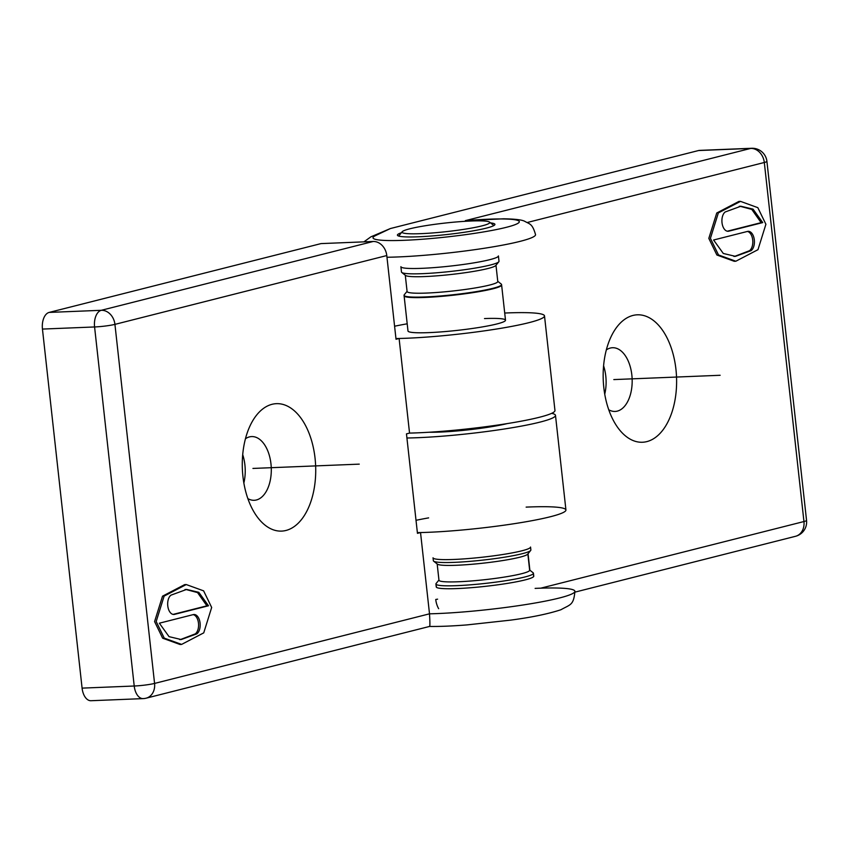 <?xml version="1.0" encoding="UTF-8"?>
<svg xmlns="http://www.w3.org/2000/svg" width="849" height="849" viewBox="0 0 849 849"><rect width="100%" height="100%" fill="white"/><g stroke="black" fill="none" stroke-linecap="round" stroke-linejoin="round"><path stroke-width="1.27" d="M399.104 338.475A88.296 8.681 -6.3 0 0 493.545 329.497A88.296 8.681 -6.3 0 0 544.506 315.902L554.959 410.513A88.296 8.681 173.7 0 1 503.988 424.107A88.296 8.681 173.7 0 1 409.547 433.096L399.104 338.475L396.027 339.26L386.783 255.56A14.72 11.95 75.8 0 0 373.146 241.487L321.018 243.599L49.168 312.411A14.72 8.458 -92.3 0 0 42.45 329.072L82.088 688.125A14.72 8.458 -92.3 0 0 91.002 700.722L143.141 698.61A14.72 8.458 -92.3 0 1 134.216 686.013A14.72 1.443 -6.3 0 0 154.571 683.424A14.72 11.95 75.8 0 1 146.155 698.175L429.541 626.445C439.655 626.583 452.124 626.074 466.971 624.906L510.631 620.131C531.378 617.393 548.146 613.933 560.924 609.741C570.358 604.392 573.691 605.443 574.911 591.254A88.296 8.681 -6.3 0 0 535.114 588.389M243.854 482.996A31.88 18.338 87.7 0 0 244.905 464.934A31.88 18.338 87.7 0 0 242.708 454.671M245.446 438.763A31.88 18.338 -92.3 0 1 251.644 436.577A31.88 18.338 -92.3 0 1 270.969 463.872A31.88 18.338 -92.3 0 1 254.222 500.294A31.88 18.338 -92.3 0 1 247.866 498.618M315.064 458.258A63.771 36.666 -92.3 0 1 297.447 523.939A63.771 36.666 -92.3 0 1 255.082 513.751A63.771 36.666 -92.3 0 1 242.941 476.512A63.771 36.666 -92.3 0 1 251.41 423.099A63.771 36.666 -92.3 0 1 288.628 406.735A63.771 36.666 -92.3 0 1 315.064 458.258M409.547 433.096L406.469 433.871L417.453 533.342L420.531 532.556A88.296 8.681 -6.3 0 0 548.189 517.285A88.296 8.681 -6.3 0 0 526.136 507.118M386.783 255.56L114.933 324.371A14.72 1.443 173.7 0 1 94.579 326.961A14.72 8.458 -92.3 0 1 101.296 310.299A14.72 11.95 75.8 0 1 114.933 324.371L154.571 683.424L429.509 613.827L420.531 532.556M186.26 584.558L184.657 584.621L162.52 596.178L154.582 621.574L162.647 638.193L179.988 644.476L181.601 644.412L203.739 632.866L211.666 607.459L203.611 590.851L186.26 584.558L164.122 596.104L156.195 621.51L164.25 638.119L181.601 644.412M180.412 639.562L195.281 633.885A10.05 5.784 87.7 0 0 198.486 623.208A10.05 5.784 87.7 0 0 193.19 614.634M173.069 614.4L206.901 605.836L197.552 592.591L185.846 589.471M429.477 626.244C430.029 626.955 430.04 622.837 429.509 613.901L429.509 613.827A88.296 8.681 -6.3 0 0 523.939 604.849A88.296 8.681 -6.3 0 0 574.911 591.254M544.506 315.902A88.296 8.681 -6.3 0 0 504.709 313.037A88.296 8.681 173.7 0 1 525.446 323.511A88.296 8.681 173.7 0 1 395.942 338.539M407.202 323.798A88.296 8.681 -6.3 0 0 394.583 326.228M428.628 517.879A88.296 8.681 -6.3 0 0 416.01 520.31M484.492 318.566A49.051 4.818 173.7 0 1 505.505 320.211A49.051 4.818 173.7 0 1 479.621 327.374A49.051 4.818 173.7 0 1 429.01 332.617A49.051 4.818 173.7 0 1 407.987 330.972A49.051 4.818 -6.3 0 0 429.01 332.617A49.051 4.818 -6.3 0 0 479.621 327.374A49.051 4.818 -6.3 0 0 505.505 320.211L501.568 284.542A49.051 4.818 173.7 0 1 475.684 291.716A49.051 4.818 173.7 0 1 425.073 296.948A49.051 4.818 173.7 0 1 404.05 295.314A49.051 4.818 173.7 0 1 404.241 294.815L407.064 291.313M438.944 580.016L436.11 583.507A49.051 4.818 -6.3 0 0 435.93 584.006A49.051 4.818 -6.3 0 0 456.942 585.651A49.051 4.818 -6.3 0 0 507.553 580.408A49.051 4.818 -6.3 0 0 533.437 573.245A49.051 4.818 -6.3 0 0 533.151 572.799L529.627 570.008M454.374 562.356A49.051 4.818 -6.3 0 0 530.678 550.449A49.051 4.818 -6.3 0 0 530.869 549.95L530.551 547.043A49.051 4.818 -6.3 0 1 530.36 547.541A49.051 4.818 -6.3 0 1 454.056 559.449A49.051 4.818 -6.3 0 1 433.33 558.249A49.051 4.818 -6.3 0 1 433.032 557.804L433.351 560.722A49.051 4.818 -6.3 0 0 433.648 561.168A49.051 4.818 -6.3 0 0 454.374 562.356M437.171 563.959L438.965 580.238A45.623 4.489 -6.3 0 0 458.513 581.756A45.623 4.489 -6.3 0 0 505.579 576.885A45.623 4.489 -6.3 0 0 529.649 570.22L527.855 553.941M433.648 561.168L437.415 564.15A45.623 4.489 -6.3 0 0 456.688 565.264A45.623 4.489 -6.3 0 0 527.654 554.195L530.678 550.449M159.357 623.198L193.296 614.602A10.05 5.784 -92.3 0 1 193.997 614.506A10.05 5.784 -92.3 0 1 200.003 622.455A10.05 5.784 -92.3 0 1 196.883 633.821L181.23 639.541L169.057 636.654L159.357 623.198M208.504 605.772L174.554 614.358A10.05 5.784 -92.3 0 1 173.865 614.464A10.05 5.784 -92.3 0 1 167.858 606.515A10.05 5.784 -92.3 0 1 170.978 595.149L186.631 589.429L198.804 592.315L208.504 605.772L206.901 605.836M698.547 150.538A14.72 8.458 -92.3 0 1 699.555 150.39L751.683 148.278A14.72 8.458 -92.3 0 0 750.675 148.426L698.547 150.538L390.391 228.54L370.875 236.839L363.924 241.859M604.743 394.138A31.88 18.338 87.7 0 0 605.783 376.075A31.88 18.338 87.7 0 0 603.586 365.813M606.324 349.915A31.88 18.338 -92.3 0 1 612.532 347.729A31.88 18.338 -92.3 0 1 631.847 375.025A31.88 18.338 -92.3 0 1 615.111 411.447A31.88 18.338 -92.3 0 1 608.754 409.77M603.819 387.653A63.771 36.666 -92.3 0 1 612.299 334.251A63.771 36.666 -92.3 0 1 649.506 317.876A63.771 36.666 -92.3 0 1 675.953 369.4A63.771 36.666 -92.3 0 1 658.336 435.081A63.771 36.666 -92.3 0 1 615.971 424.903A63.771 36.666 -92.3 0 1 603.819 387.653M528.057 553.697L529.872 570.199M740.498 201.372L738.895 201.436L716.747 212.993L708.819 238.389L716.885 255.008L734.226 261.29L735.828 261.227L757.977 249.68L765.904 224.274L757.839 207.665L740.498 201.372L718.35 212.919L710.422 238.325L718.487 254.933L735.828 261.227M727.296 231.215L761.129 222.65L751.789 209.406L740.073 206.286M734.65 256.377L749.508 250.699A10.05 5.784 87.7 0 0 752.713 240.023A10.05 5.784 87.7 0 0 747.417 231.448M574.985 592.124L795.534 536.292A14.72 11.95 -104.2 0 0 803.95 521.541L764.312 162.488A14.72 11.95 -104.2 0 0 750.675 148.426L465.348 220.644L503.553 218.798C514.844 218.978 521.859 219.806 524.618 221.249C529.659 224.2 532.334 223.351 535.539 234.632A88.296 8.681 173.7 0 1 482.614 248.524A88.296 8.681 173.7 0 1 386.974 257.258M540.728 588.177L803.95 521.541A14.72 1.443 -6.3 0 0 806.55 520.416L766.912 161.363A14.72 1.443 173.7 0 1 764.312 162.488L527.293 222.491M406.926 437.999A88.296 8.681 -6.3 0 0 502.566 429.265A88.296 8.681 -6.3 0 0 555.49 415.373L565.933 509.984A88.296 8.681 173.7 0 1 513.008 523.875A88.296 8.681 173.7 0 1 417.368 532.62M555.49 415.373A88.296 8.681 -6.3 0 0 551.68 413.336M429.042 432.237A49.051 4.818 -6.3 0 0 439.994 432.077A49.051 4.818 -6.3 0 0 507.055 423.63M499 261.259A49.051 4.818 173.7 0 1 498.809 261.757A49.051 4.818 173.7 0 1 422.505 273.665A49.051 4.818 173.7 0 1 401.779 272.465A49.051 4.818 173.7 0 1 401.481 272.02L400.898 266.682A49.051 4.818 -6.3 0 0 401.184 267.127A49.051 4.818 -6.3 0 0 421.911 268.326A49.051 4.818 -6.3 0 0 498.225 256.419A49.051 4.818 -6.3 0 0 498.405 255.92L499 261.259M401.365 232.743A49.051 4.818 -6.3 0 0 397.417 235.141A49.051 4.818 -6.3 0 0 418.43 236.786A49.051 4.818 -6.3 0 0 469.041 231.544A49.051 4.818 -6.3 0 0 494.925 224.38A49.051 4.818 -6.3 0 0 490.542 222.905M497.758 281.306L501.281 284.097A49.051 4.818 173.7 0 1 501.568 284.542M498.809 261.757L495.784 265.493A45.623 4.489 173.7 0 1 424.818 276.562A45.623 4.489 173.7 0 1 405.546 275.458L401.779 272.465M495.986 265.249L497.779 281.528A45.623 4.489 173.7 0 1 473.71 288.193A45.623 4.489 173.7 0 1 426.644 293.064A45.623 4.489 173.7 0 1 407.096 291.536L405.291 275.256M762.731 222.587L728.792 231.172A10.05 5.784 -92.3 0 1 728.102 231.278A10.05 5.784 -92.3 0 1 722.096 223.329A10.05 5.784 -92.3 0 1 725.205 211.963L740.859 206.243L753.031 209.13L762.731 222.587L761.129 222.65M713.585 240.012L747.534 231.416A10.05 5.784 -92.3 0 1 748.224 231.321A10.05 5.784 -92.3 0 1 754.23 239.269A10.05 5.784 -92.3 0 1 751.121 250.635L735.467 256.356L723.295 253.469L713.585 240.012M470.866 221.016A44.148 4.341 -6.3 0 0 402.193 231.735A44.148 4.341 -6.3 0 0 420.934 233.655A44.148 4.341 -6.3 0 0 468.372 228.625A44.148 4.341 -6.3 0 0 489.523 222.088A44.148 4.341 -6.3 0 0 470.866 221.016M505.505 320.211L501.621 285.031A49.051 4.818 173.7 0 1 475.737 292.194A49.051 4.818 173.7 0 1 425.126 297.437A49.051 4.818 173.7 0 1 404.113 295.792L407.987 330.972L404.05 295.314M533.469 575.707A49.051 4.818 173.7 0 1 533.766 576.153A49.051 4.818 173.7 0 1 507.872 583.316A49.051 4.818 173.7 0 1 457.261 588.559A49.051 4.818 173.7 0 1 436.248 586.924A49.051 4.818 173.7 0 1 436.439 586.415M359.254 464.138L252.938 468.436M720.143 375.279L613.816 379.588M373.146 241.487L101.296 310.299L49.168 312.411M82.088 688.125L134.216 686.013L94.579 326.961L42.45 329.072M437.596 599.161A88.296 8.681 -6.3 0 0 435.739 599.49A14.72 8.448 79.7 0 0 438.657 608.691M195.281 633.885L196.883 633.821M173.175 614.421L174.554 614.358M390.391 228.54L375.587 235.566A73.576 7.227 -6.3 0 0 426.994 238.877A73.576 7.227 -6.3 0 0 516.744 223.956A73.576 7.227 -6.3 0 0 465.348 220.644M375.587 235.566A14.72 14.093 -115.4 0 0 370.875 236.839M727.402 231.236L728.792 231.172M749.508 250.699L751.121 250.635M143.141 698.61A14.72 14.72 0 0 0 146.155 698.175M533.437 573.245L533.766 576.153M435.93 584.006L436.248 586.924M179.627 639.594L181.23 639.53M185.018 589.503L186.631 589.439M795.534 536.292A14.72 14.72 0 0 0 806.55 520.416M766.912 161.363A14.72 14.72 0 0 0 751.683 148.278M739.256 206.318L740.859 206.254M733.865 256.409L735.467 256.345M402.193 231.735L398.69 236.054M489.523 222.088L493.885 225.547"/></g></svg>
